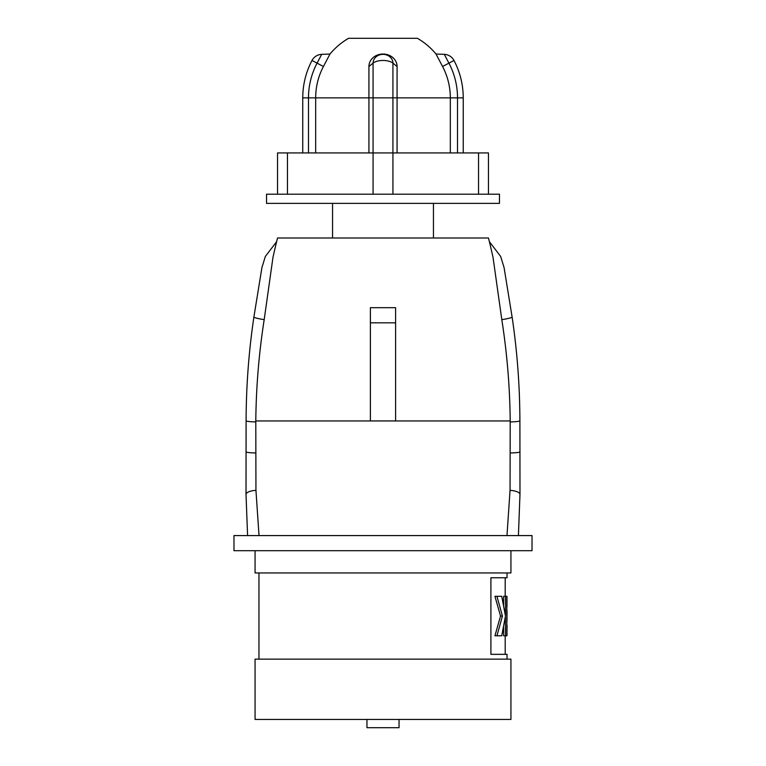 <?xml version="1.0" encoding="UTF-8"?>
<svg xmlns="http://www.w3.org/2000/svg" width="766" height="766" viewBox="0 0 766 766"><rect width="100%" height="100%" fill="white"/><g stroke="black" fill="none" stroke-linecap="round" stroke-linejoin="round"><path stroke-width="1.15" d="M399.048 719.446L399.048 727.7L366.952 727.7L366.952 719.446M255.068 719.446L510.932 719.446L510.932 659.153L255.068 659.153L255.068 719.446M507.035 659.153L507.035 654.336L505.196 654.336L505.196 635.79M507.035 572.949L507.035 577.755L490.901 577.755L490.901 654.336L507.035 654.336M258.965 659.153L258.965 572.949M490.901 654.336L505.196 654.336M496.942 635.79L494.941 635.79L500.524 616.046L494.941 596.312L496.942 596.312L502.429 616.046L496.942 635.79L501.74 635.79L505.378 616.553L505.445 635.79L506.814 635.79L506.814 596.312L503.588 596.312L503.588 604.767M503.588 627.335L503.588 635.79L505.445 635.79M490.901 577.755L507.035 577.755M506.814 596.312L506.977 607.074L506.977 596.312M506.977 621.427L507.035 610.665L506.814 621.427M506.814 635.79L507.035 625.018L506.977 635.79M505.378 615.548L501.74 596.312L496.942 596.312M505.445 596.312L505.445 615.548M500.524 616.046L502.429 616.046M255.068 550.706L255.068 572.949L510.932 572.949L510.932 550.706M233.975 550.706L532.025 550.706L532.025 535.578L233.975 535.578L233.975 550.706M489.369 241.663L500.658 256.457L504.066 267.535L512.109 317.019A11.461 1.101 171.6 0 1 501.807 319.652L493.045 257.481A756.119 756.119 0 0 0 488.459 237.987L277.541 237.987A756.119 756.119 0 0 0 272.955 257.481L264.193 319.652C258.937 353.212 256.141 386.974 255.796 420.946L255.949 490.355L259.023 535.578M501.807 319.652C507.063 353.212 509.859 386.974 510.204 420.946L510.051 490.355L506.977 535.578M395.61 420.936L395.61 322.821L395.61 420.936L370.39 420.936L370.39 322.821L395.61 322.821L395.61 307.683L370.39 307.683L370.39 322.821M488.459 194.2L478.53 194.2L478.53 152.932L488.459 152.932L488.459 194.2L499.47 194.2L499.47 203.373L266.53 203.373L266.53 194.2L277.531 194.2L277.531 152.932L287.461 152.932L287.461 194.2L277.531 194.2M478.53 194.2L287.461 194.2M373.071 194.2L373.071 152.932L392.929 152.932L392.929 194.2M287.461 152.932L373.071 152.932L373.071 97.866L368.925 97.866L368.925 152.932M478.53 152.932L392.929 152.932L392.929 97.866L373.071 97.866L373.071 63.138L368.925 66.489A14.075 12.457 -0 0 1 383 54.032A14.075 12.457 -0 0 1 397.075 66.489L392.929 63.138A9.929 8.78 -0 0 0 383 54.357A9.929 8.78 -0 0 0 373.071 63.138A11.461 5.343 180 0 1 392.929 63.138L392.929 97.866L397.075 97.866L397.075 152.932M368.925 66.489L368.925 97.866L315.678 97.866L315.678 152.932M302.752 152.932L302.752 97.866L315.678 97.866A67.322 67.322 0 0 1 323.434 66.489L317.076 63.138L321.701 54.357A11.461 11.461 0 0 0 312.001 60.466L317.076 63.138A74.513 74.513 0 0 0 308.487 97.866L308.487 152.932M323.434 66.489L329.993 54.032L321.701 54.357M457.513 152.932L457.513 97.866L463.239 97.866C463.191 84.653 460.107 72.186 453.999 60.466A11.461 11.461 0 0 0 444.299 54.357L436.007 54.032A68.777 68.777 0 0 0 417.384 38.3L348.607 38.3A68.777 68.777 0 0 0 329.993 54.032M444.299 54.357L448.924 63.138A74.513 74.513 0 0 1 457.513 97.866L397.075 97.866L397.075 66.489M450.322 152.932L450.322 97.866A67.322 67.322 0 0 0 442.566 66.489L436.007 54.032M276.631 241.663L265.342 256.457L261.934 267.535L253.891 317.019A11.461 1.101 8.4 0 0 264.193 319.652M255.796 420.946L510.204 420.946M510.213 421.913A11.461 1.111 179.8 0 0 519.894 420.793L519.942 451.854A11.461 1.111 180 0 1 510.501 452.945M519.942 451.854L519.98 494.405A11.461 3.916 -179.1 0 0 510.051 490.355M247.581 535.578L246.02 494.405A11.461 3.916 -0.9 0 1 255.949 490.355M246.02 494.405L246.058 451.854A11.461 1.111 0 0 0 255.499 452.945M246.058 451.854L246.106 420.793A11.461 1.111 0.2 0 0 255.787 421.913M453.999 60.466L442.566 66.489M505.196 596.312L505.196 577.755M518.419 535.578L519.98 494.405M246.106 420.793C246.192 386.016 248.787 351.422 253.891 317.019M519.894 420.793C519.808 386.016 517.213 351.422 512.109 317.019M332.559 203.373L332.559 237.987M433.441 203.373L433.441 237.987M302.752 97.866C302.8 84.653 305.883 72.186 312.001 60.466M463.239 97.866L463.239 152.932"/></g></svg>
